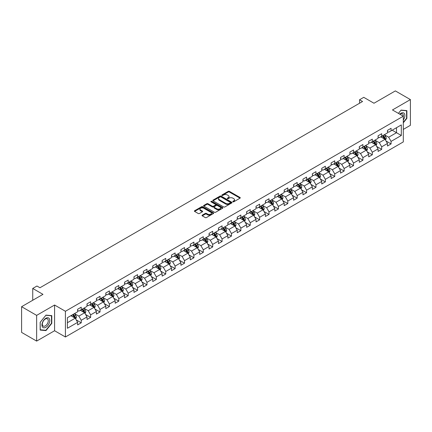 <?xml version="1.0" encoding="UTF-8"?>
<svg xmlns="http://www.w3.org/2000/svg" width="432" height="432" viewBox="0 0 432 432"><rect width="100%" height="100%" fill="white"/><g stroke="black" fill="none" stroke-linecap="round" stroke-linejoin="round"><path stroke-width="0.65" d="M232.929 201.798A0.583 0.34 0 0 0 233.755 201.798L240.035 198.175A0.837 0.481 0 0 0 240.278 197.834A0.837 0.481 0 0 0 240.035 197.494L229.397 191.354A0.837 0.481 0 0 0 228.22 191.354L221.94 194.978A0.583 0.34 0 0 0 222.766 195.453L223.582 194.983A2.673 1.544 0 0 1 227.362 194.983L228.247 195.496A2.673 1.544 0 0 1 229.03 196.587A2.673 1.544 0 0 1 228.247 197.678L227.437 198.148A0.583 0.34 0 0 0 228.263 198.628L229.073 198.158A2.673 1.544 0 0 1 232.853 198.158L233.739 198.666A2.673 1.544 0 0 1 234.522 199.762A2.673 1.544 0 0 1 233.739 200.853L232.929 201.323A0.583 0.34 0 0 0 232.929 201.798L232.929 201.323M202.284 215.158A0.837 0.481 0 0 0 202.041 215.503A0.837 0.481 0 0 0 202.284 215.843L205.265 217.566A0.837 0.481 0 0 0 206.447 217.566L213.419 213.538A0.837 0.481 0 0 0 213.662 213.197A0.837 0.481 0 0 0 213.419 212.857L202.786 206.717A0.837 0.481 0 0 0 201.604 206.717L194.632 210.74A0.837 0.481 0 0 0 194.389 211.086A0.837 0.481 0 0 0 194.632 211.426L198.234 213.505A0.837 0.481 0 0 0 199.417 213.505L202.403 211.783A0.837 0.481 0 0 0 202.646 211.442A0.837 0.481 0 0 0 202.403 211.102L200.615 210.071A2.236 1.291 0 0 1 199.962 209.158A2.236 1.291 0 0 1 201.339 207.965A2.236 1.291 0 0 1 203.774 208.246L210.773 212.285A2.236 1.291 0 0 1 211.432 213.197A2.236 1.291 0 0 1 210.049 214.391A2.236 1.291 0 0 1 207.614 214.11L206.447 213.435A0.837 0.481 0 0 0 205.265 213.435L202.284 215.158L202.284 215.843L205.265 214.132L205.265 213.435M403.299 129.411L410.4 125.307L410.4 99.592L395.356 90.909L373.988 103.243L363.755 97.335L359.543 99.77L362.551 101.504L39.955 287.755L36.947 286.016L32.735 288.452L32.735 300.262M36.644 315.376L36.644 341.091L54.583 330.739L54.583 305.024L36.644 315.376L21.6 306.693L42.968 294.354L32.735 288.452M54.583 305.024L65.416 311.278L403.299 116.203L403.299 141.917L65.416 336.992L65.416 311.278M410.4 99.592L392.467 109.949L403.299 116.203M223.641 206.955A0.837 0.481 0 0 0 224.818 206.955L231.79 202.932A0.837 0.481 0 0 0 232.038 202.592A0.837 0.481 0 0 0 231.79 202.252L221.157 196.112A0.837 0.481 0 0 0 219.974 196.112L213.003 200.135A0.837 0.481 0 0 0 212.76 200.475A0.837 0.481 0 0 0 213.003 200.815L223.641 206.955M211.199 201.922A0.583 0.34 0 0 1 211.793 202.009L211.793 201.312L222.604 207.554A0.837 0.481 0 0 1 222.853 207.895A0.837 0.481 0 0 1 222.604 208.235L215.633 212.258A0.837 0.481 0 0 1 214.456 212.258L203.818 206.123L206.804 204.412L206.804 203.715L203.818 205.438A0.837 0.481 0 0 0 203.575 205.778A0.837 0.481 0 0 0 203.818 206.123L203.818 205.438M206.804 204.412A0.837 0.481 0 0 1 207.986 204.412L207.986 203.715A0.837 0.481 0 0 0 206.804 203.715M207.986 203.715L212.296 206.204A0.837 0.481 0 0 0 213.478 206.204L215.455 205.065A0.837 0.481 0 0 0 215.703 204.725A0.837 0.481 0 0 0 215.455 204.379L210.967 201.787A0.583 0.34 0 0 1 211.793 201.312M36.644 341.091L21.6 332.408L21.6 306.693M76.221 319.912L81.243 322.817L81.243 320.279L87.021 316.942L87.021 319.48L90.634 317.396L90.634 314.858L96.412 311.521L96.412 314.059L100.024 311.974L100.024 309.436L105.802 306.099L105.802 308.637L109.409 306.553L109.409 304.015L115.187 300.683L115.187 303.215L118.8 301.131L118.8 298.598L124.578 295.261L124.578 297.799L128.191 295.709L128.191 293.177L133.969 289.84L133.969 292.378L137.576 290.293L137.576 287.755L143.354 284.418L143.354 286.956L146.966 284.872L146.966 282.334L152.744 278.996L152.744 281.534L156.357 279.45L156.357 276.912L162.135 273.575L162.135 276.113L165.742 274.028L165.742 271.49L171.52 268.159L171.52 270.691L175.133 268.607L175.133 266.074L180.911 262.737L180.911 265.275L184.523 263.185L184.523 260.653L190.301 257.315L190.301 259.853L193.914 257.769L193.914 255.231L199.692 251.894L199.692 254.432L203.299 252.347L203.299 249.809L209.077 246.472L209.077 249.01L212.69 246.926L212.69 244.388L218.468 241.056L218.468 243.589L222.08 241.504L222.08 238.966L227.858 235.634L227.858 238.167L231.466 236.083L231.466 233.55L237.244 230.213L237.244 232.751L240.856 230.666L240.856 228.128L246.634 224.791L246.634 227.329L250.247 225.245L250.247 222.707L256.025 219.37L256.025 221.908L259.632 219.823L259.632 217.285L265.41 213.948L265.41 216.486L269.023 214.402L269.023 211.864L274.801 208.532L274.801 211.064L278.413 208.98L278.413 206.442L284.191 203.11L284.191 205.643L287.804 203.558L287.804 201.026L293.582 197.689L293.582 200.227L297.189 198.142L297.189 195.604L302.967 192.267L302.967 194.805L306.58 192.721L306.58 190.183L312.358 186.845L312.358 189.383L315.97 187.299L315.97 184.761L321.748 181.424L321.748 183.962L325.355 181.877L325.355 179.339L331.133 176.008L331.133 178.54L334.746 176.456L334.746 173.918L340.524 170.586L340.524 173.119L344.137 171.034L344.137 168.502L349.915 165.164L349.915 167.702L353.522 165.618L353.522 163.08L359.3 159.743L359.3 162.281L362.912 160.196L362.912 157.658L368.69 154.321L368.69 156.859L372.303 154.775L372.303 152.237L378.081 148.9L378.081 151.438L381.694 149.353L381.694 146.815L387.472 143.483L387.472 146.016L391.079 143.932L391.079 141.394L401.312 135.491L401.312 124.924L396.495 127.705L396.495 132.71L401.312 135.491M81.243 322.817L77.63 324.902L77.63 322.364L67.403 328.271L67.403 317.709L77.63 311.801L77.63 309.263L81.243 307.179L81.243 309.717L87.021 306.38L87.021 303.842L90.634 301.757L90.634 304.295L96.412 300.958L96.412 298.42L100.024 296.336L100.024 298.874L105.802 295.537L105.802 292.999L109.409 290.914L109.409 293.452L115.187 290.115L115.187 287.582L118.8 285.498L118.8 288.031L124.578 284.699L124.578 282.161L128.191 280.076L128.191 282.614L133.969 279.277L133.969 276.739L137.576 274.655L137.576 277.193L143.354 273.856L143.354 271.318L146.966 269.233L146.966 271.771L152.744 268.434L152.744 265.896L156.357 263.812L156.357 266.35L162.135 263.012L162.135 260.48L165.742 258.39L165.742 260.928L171.52 257.591L171.52 255.058L175.133 252.974L175.133 255.506L180.911 252.175L180.911 249.637L184.523 247.552L184.523 250.09L190.301 246.753L190.301 244.215L193.914 242.131L193.914 244.669L199.692 241.331L199.692 238.793L203.299 236.709L203.299 239.247L209.077 235.91L209.077 233.372L212.69 231.287L212.69 233.825L218.468 230.488L218.468 227.956L222.08 225.866L222.08 228.404L227.858 225.067L227.858 222.534L231.466 220.45L231.466 222.982L237.244 219.65L237.244 217.112L240.856 215.028L240.856 217.566L246.634 214.229L246.634 211.691L250.247 209.606L250.247 212.144L256.025 208.807L256.025 206.269L259.632 204.185L259.632 206.723L265.41 203.386L265.41 200.848L269.023 198.763L269.023 201.301L274.801 197.964L274.801 195.431L278.413 193.342L278.413 195.88L284.191 192.542L284.191 190.01L287.804 187.925L287.804 190.458L293.582 187.126L293.582 184.588L297.189 182.504L297.189 185.042L302.967 181.705L302.967 179.167L306.58 177.082L306.58 179.62L312.358 176.283L312.358 173.745L315.97 171.661L315.97 174.199L321.748 170.861L321.748 168.323L325.355 166.239L325.355 168.777L331.133 165.44L331.133 162.907L334.746 160.823L334.746 163.355L340.524 160.024L340.524 157.486L344.137 155.401L344.137 157.934L349.915 154.602L349.915 152.064L353.522 149.98L353.522 152.518L359.3 149.18L359.3 146.642L362.912 144.558L362.912 147.096L368.69 143.759L368.69 141.221L372.303 139.136L372.303 141.674L378.081 138.337L378.081 135.799L381.694 133.715L381.694 136.253L387.472 132.916L387.472 130.383L391.079 128.299L391.079 130.831L401.312 124.924M80.282 310.273L84.613 312.773L78.835 316.111L74.504 313.605M77.63 310.408L78.835 311.105L81.243 309.717M78.835 316.111L81.243 320.279M84.613 312.773L87.021 316.942M89.672 304.852L94.003 307.352L88.225 310.689L83.894 308.189M87.021 304.992L88.225 305.683L90.634 304.295M88.225 310.689L90.634 314.858M94.003 307.352L96.412 311.521M99.058 299.43L103.394 301.93L97.616 305.267L93.28 302.767M96.412 299.57L97.616 300.262L100.024 298.874M97.616 305.267L100.024 309.436M103.394 301.93L105.802 306.099M108.448 294.008L112.779 296.509L107.001 299.846L102.67 297.346M105.802 294.149L107.001 294.845L109.409 293.452M107.001 299.846L109.409 304.015M112.779 296.509L115.187 300.683M117.839 288.587L122.17 291.092L116.392 294.424L112.061 291.924M115.187 288.727L116.392 289.424L118.8 288.031M116.392 294.424L118.8 298.598M122.17 291.092L124.578 295.261M127.224 283.165L131.56 285.671L125.782 289.008L121.446 286.502M124.578 283.306L125.782 284.002L128.191 282.614M125.782 289.008L128.191 293.177M131.56 285.671L133.969 289.84M136.615 277.749L140.951 280.249L135.173 283.586L130.837 281.081M133.969 277.884L135.173 278.581L137.576 277.193M135.173 283.586L137.576 287.755M140.951 280.249L143.354 284.418M146.005 272.327L150.336 274.828L144.558 278.165L140.227 275.665M143.354 272.468L144.558 273.159L146.966 271.771M144.558 278.165L146.966 282.334M150.336 274.828L152.744 278.996M155.39 266.906L159.727 269.406L153.949 272.743L149.612 270.243M152.744 267.046L153.949 267.737L156.357 266.35M153.949 272.743L156.357 276.912M159.727 269.406L162.135 273.575M164.781 261.484L169.117 263.984L163.339 267.322L159.003 264.821M162.135 261.625L163.339 262.321L165.742 260.928M163.339 267.322L165.742 271.49M169.117 263.984L171.52 268.159M174.172 256.063L178.502 258.568L172.724 261.9L168.394 259.4M171.52 256.203L172.724 256.9L175.133 255.506M172.724 261.9L175.133 266.074M178.502 258.568L180.911 262.737M183.562 250.641L187.893 253.147L182.115 256.484L177.784 253.978M180.911 250.781L182.115 251.478L184.523 250.09M182.115 256.484L184.523 260.653M187.893 253.147L190.301 257.315M192.947 245.225L197.284 247.725L191.506 251.062L187.169 248.557M190.301 245.36L191.506 246.056L193.914 244.669M191.506 251.062L193.914 255.231M197.284 247.725L199.692 251.894M202.338 239.803L206.669 242.303L200.891 245.641L196.56 243.14M199.692 239.944L200.891 240.635L203.299 239.247M200.891 245.641L203.299 249.809M206.669 242.303L209.077 246.472M211.729 234.382L216.059 236.882L210.281 240.219L205.951 237.719M209.077 234.522L210.281 235.213L212.69 233.825M210.281 240.219L212.69 244.388M216.059 236.882L218.468 241.056M221.114 228.96L225.45 231.46L219.672 234.797L215.336 232.297M218.468 229.1L219.672 229.797L222.08 228.404M219.672 234.797L222.08 238.966M225.45 231.46L227.858 235.634M230.504 223.538L234.841 226.044L229.063 229.376L224.726 226.876M227.858 223.679L229.063 224.375L231.466 222.982M229.063 229.376L231.466 233.55M234.841 226.044L237.244 230.213M239.895 218.122L244.226 220.622L238.448 223.96L234.117 221.454M237.244 218.257L238.448 218.954L240.856 217.566M238.448 223.96L240.856 228.128M244.226 220.622L246.634 224.791M249.28 212.701L253.616 215.201L247.838 218.538L243.502 216.032M246.634 212.836L247.838 213.532L250.247 212.144M247.838 218.538L250.247 222.707M253.616 215.201L256.025 219.37M258.671 207.279L263.007 209.779L257.229 213.116L252.893 210.616M256.025 207.419L257.229 208.111L259.632 206.723M257.229 213.116L259.632 217.285M263.007 209.779L265.41 213.948M268.061 201.857L272.392 204.358L266.614 207.695L262.283 205.195M265.41 201.998L266.614 202.689L269.023 201.301M266.614 207.695L269.023 211.864M272.392 204.358L274.801 208.532M277.452 196.436L281.783 198.941L276.005 202.273L271.674 199.773M274.801 196.576L276.005 197.273L278.413 195.88M276.005 202.273L278.413 206.442M281.783 198.941L284.191 203.11M286.837 191.014L291.173 193.52L285.395 196.852L281.059 194.351M284.191 191.155L285.395 191.851L287.804 190.458M285.395 196.852L287.804 201.026M291.173 193.52L293.582 197.689M296.228 185.598L300.559 188.098L294.781 191.435L290.45 188.93M293.582 185.733L294.781 186.43L297.189 185.042M294.781 191.435L297.189 195.604M300.559 188.098L302.967 192.267M305.618 180.176L309.949 182.677L304.171 186.014L299.84 183.508M302.967 180.311L304.171 181.008L306.58 179.62M304.171 186.014L306.58 190.183M309.949 182.677L312.358 186.845M315.004 174.755L319.34 177.255L313.562 180.592L309.226 178.092M312.358 174.895L313.562 175.586L315.97 174.199M313.562 180.592L315.97 184.761M319.34 177.255L321.748 181.424M324.394 169.333L328.73 171.833L322.952 175.171L318.616 172.67M321.748 169.474L322.952 170.165L325.355 168.777M322.952 175.171L325.355 179.339M328.73 171.833L331.133 176.008M333.785 163.912L338.116 166.417L332.338 169.749L328.007 167.249M331.133 164.052L332.338 164.749L334.746 163.355M332.338 169.749L334.746 173.918M338.116 166.417L340.524 170.586M343.17 158.49L347.506 160.996L341.728 164.327L337.392 161.827M340.524 158.63L341.728 159.327L344.137 157.934M341.728 164.327L344.137 168.502M347.506 160.996L349.915 165.164M352.561 153.074L356.897 155.574L351.119 158.911L346.783 156.406M349.915 153.209L351.119 153.905L353.522 152.518M351.119 158.911L353.522 163.08M356.897 155.574L359.3 159.743M361.951 147.652L366.282 150.152L360.504 153.49L356.173 150.984M359.3 147.787L360.504 148.484L362.912 147.096M360.504 153.49L362.912 157.658M366.282 150.152L368.69 154.321M371.342 142.231L375.673 144.731L369.895 148.068L365.564 145.568M368.69 142.371L369.895 143.062L372.303 141.674M369.895 148.068L372.303 152.237M375.673 144.731L378.081 148.9M380.727 136.809L385.063 139.309L379.285 142.646L374.949 140.146M378.081 136.949L379.285 137.646L381.694 136.253M379.285 142.646L381.694 146.815M385.063 139.309L387.472 143.483M392.164 130.205L396.495 132.71L388.67 137.225L384.34 134.725M387.472 131.528L388.67 132.224L391.079 130.831M388.67 137.225L391.079 141.394M54.583 330.739L65.416 336.992M359.543 99.77L359.543 103.243M67.403 322.709L75.227 318.195L70.891 315.689M75.227 318.195L77.63 322.364M386.057 141.032L391.079 143.932M376.666 146.453L381.694 149.353M367.276 151.875L372.303 154.775M357.89 157.291L362.912 160.196M348.5 162.713L353.522 165.618M339.109 168.134L344.137 171.034M329.719 173.556L334.746 176.456M320.333 178.978L325.355 181.877M310.943 184.399L315.97 187.299M301.552 189.815L306.58 192.721M292.167 195.237L297.189 198.142M282.776 200.659L287.804 203.558M273.386 206.08L278.413 208.98M264.001 211.502L269.023 214.402M254.61 216.923L259.632 219.823M245.219 222.34L250.247 225.245M235.829 227.761L240.856 230.666M226.444 233.183L231.466 236.083M217.053 238.604L222.08 241.504M207.662 244.026L212.69 246.926M198.277 249.448L203.299 252.347M188.887 254.864L193.914 257.769M179.496 260.285L184.523 263.185M170.111 265.707L175.133 268.607M160.72 271.129L165.742 274.028M151.33 276.55L156.357 279.45M141.939 281.966L146.966 284.872M132.554 287.388L137.576 290.293M123.163 292.81L128.191 295.709M113.773 298.231L118.8 301.131M104.387 303.653L109.409 306.553M94.997 309.074L100.024 311.974M85.606 314.491L90.634 317.396M403.299 122.812L406.879 118.357L406.879 110.614L401.069 110.095L398.423 113.389M40.165 330.075L45.976 330.593L51.781 323.368L51.781 315.625L45.976 315.106L40.165 322.331L40.165 330.075M406.577 118.184L406.879 118.357M51.484 323.195L51.781 323.368M45.36 330.237L45.976 330.593M233.161 201.879L233.739 201.544A2.673 1.544 0 0 0 234.522 200.453L234.522 199.762M229.03 196.587L229.03 197.284A2.673 1.544 0 0 1 228.247 198.374L227.669 198.709M240.035 197.494L240.035 198.175L229.397 192.046A0.837 0.481 0 0 0 228.22 192.046L222.172 195.534M231.779 202.937L221.157 196.803A0.837 0.481 0 0 0 219.974 196.803L213.019 200.826M230.315 202.829A0.583 0.34 0 0 0 230.315 202.354L220.979 196.965A0.583 0.34 0 0 0 220.153 196.965L219.299 197.456A2.673 1.544 0 0 0 218.516 198.547A2.673 1.544 0 0 0 219.299 199.643L225.677 203.326A2.673 1.544 0 0 0 229.457 203.326L230.315 202.829L230.315 203.526A0.583 0.34 0 0 0 230.488 203.288L230.488 202.592M218.516 198.547L218.516 199.244A2.673 1.544 0 0 0 219.299 200.335L219.299 199.643M230.315 203.526L229.457 204.017A2.673 1.544 0 0 1 225.677 204.017L219.299 200.335M207.986 204.412L212.296 206.901A0.837 0.481 0 0 0 213.478 206.901L215.455 205.756A0.837 0.481 0 0 0 215.703 205.416L215.703 204.725M211.793 202.009L222.593 208.24M216.772 208.791A2.236 1.291 0 0 0 219.208 209.072A2.236 1.291 0 0 0 220.585 207.878A2.236 1.291 0 0 0 219.931 206.966L217.463 205.54A0.837 0.481 0 0 0 216.286 205.54L214.304 206.685A0.837 0.481 0 0 0 214.061 207.025A0.837 0.481 0 0 0 214.304 207.365L216.772 208.791L216.772 209.488A2.236 1.291 0 0 0 219.208 209.763A2.236 1.291 0 0 0 220.585 208.575L220.585 207.878M214.061 207.025L214.061 207.722A0.837 0.481 0 0 0 214.304 208.062L214.304 207.365M216.772 209.488L214.304 208.062M211.432 213.197L211.432 213.894A2.236 1.291 0 0 1 210.049 215.087A2.236 1.291 0 0 1 207.614 214.807L206.447 214.132A0.837 0.481 0 0 0 205.265 214.132M199.962 209.158L199.962 209.849A2.236 1.291 0 0 0 200.615 210.762L200.615 210.071M202.403 211.102L202.403 211.783L200.615 210.762M213.419 212.857L213.419 213.538L202.786 207.414A0.837 0.481 0 0 0 201.604 207.414L194.643 211.432L194.632 210.74M385.538 140.135L386.251 138.332A2.257 1.301 -120 0 0 385.533 136.409L384.291 134.752M382.126 137.614L381.283 136.49M382.428 135.832L383.67 137.489A2.257 1.301 60 0 1 384.313 138.845L385.036 138.429A2.257 1.301 -120 0 0 384.388 137.068L383.146 135.41M382.585 135.74L383.962 137.576A1.15 0.664 60 0 1 384.167 137.927L385.036 138.429M403.299 120.026A5.535 3.197 120 0 0 404.341 118.071A5.535 3.197 120 0 0 403.996 113.173A5.535 3.197 120 0 0 399.757 114.156M406.204 110.554L406.577 110.765L406.577 118.271L403.299 122.353M398.434 113.395L400.95 110.263L406.577 110.765M403.299 116.5A4.19 2.419 120 0 0 402.494 113.821A4.19 2.419 120 0 0 399.994 114.296M45.857 327.299A5.535 3.197 120 0 0 49.766 320.522A5.535 3.197 120 0 0 45.857 318.265A5.535 3.197 120 0 0 41.942 325.037A5.535 3.197 120 0 0 45.857 327.299M45.306 325.885A4.19 2.419 120 0 0 48.044 322.191A4.19 2.419 120 0 0 47.401 318.838A4.19 2.419 120 0 0 45.306 319.043A4.19 2.419 120 0 0 42.568 322.736A4.19 2.419 120 0 0 43.211 326.09A4.19 2.419 120 0 0 45.306 325.885M40.23 322.277L45.857 315.279L51.484 315.781L51.484 323.282L45.857 330.286L40.23 329.783L40.214 322.272M51.111 315.565L51.484 315.781M376.148 145.557L376.866 143.753A2.257 1.301 -120 0 0 376.142 141.831L374.9 140.173M372.735 143.035L371.893 141.912M373.037 141.248L374.279 142.911A2.257 1.301 60 0 1 374.922 144.266L375.646 143.851A2.257 1.301 -120 0 0 375.003 142.49L373.761 140.832M373.194 141.161L374.571 142.997A1.15 0.664 60 0 1 374.782 143.348L375.646 143.851M366.757 150.979L367.475 149.175A2.257 1.301 -120 0 0 366.757 147.253L365.515 145.595M363.35 148.457L362.502 147.334M363.647 146.669L364.889 148.327A2.257 1.301 60 0 1 365.537 149.688L366.255 149.267A2.257 1.301 -120 0 0 365.612 147.911L364.37 146.254M363.803 146.578L365.18 148.419A1.15 0.664 60 0 1 365.391 148.77L366.255 149.267M357.372 156.395L358.085 154.591A2.257 1.301 -120 0 0 357.367 152.674L356.125 151.016M353.959 153.878L353.117 152.75M354.256 152.091L355.498 153.749A2.257 1.301 60 0 1 356.146 155.104L356.87 154.688A2.257 1.301 -120 0 0 356.222 153.333L354.98 151.675M354.418 151.999L355.795 153.841A1.15 0.664 60 0 1 356 154.192L356.87 154.688M347.981 161.816L348.7 160.013A2.257 1.301 -120 0 0 347.976 158.096L346.734 156.433M344.569 159.3L343.726 158.171M344.871 157.513L346.113 159.17A2.257 1.301 60 0 1 346.756 160.526L347.479 160.11A2.257 1.301 -120 0 0 346.837 158.755L345.589 157.097M345.028 157.421L346.405 159.262A1.15 0.664 60 0 1 346.615 159.608L347.479 160.11M338.591 167.238L339.309 165.434A2.257 1.301 -120 0 0 338.591 163.512L337.349 161.854M335.183 164.722L334.336 163.593M335.48 162.934L336.722 164.592A2.257 1.301 60 0 1 337.37 165.947L338.089 165.532A2.257 1.301 -120 0 0 337.446 164.176L336.204 162.518M335.637 162.842L337.014 164.684A1.15 0.664 60 0 1 337.225 165.029L338.089 165.532M329.206 172.66L329.918 170.856A2.257 1.301 -120 0 0 329.2 168.934L327.958 167.276M325.793 170.138L324.95 169.015M326.09 168.356L327.332 170.014A2.257 1.301 60 0 1 327.98 171.369L328.703 170.953A2.257 1.301 -120 0 0 328.055 169.592L326.813 167.935M326.246 168.264L327.629 170.1A1.15 0.664 60 0 1 327.834 170.451L328.703 170.953M319.815 178.081L320.528 176.278A2.257 1.301 -120 0 0 319.81 174.355L318.568 172.697M316.402 175.559L315.56 174.436M316.705 173.772L317.947 175.435A2.257 1.301 60 0 1 318.589 176.791L319.313 176.375A2.257 1.301 -120 0 0 318.665 175.014L317.423 173.356M316.861 173.686L318.238 175.522A1.15 0.664 60 0 1 318.449 175.873L319.313 176.375M310.424 183.503L311.143 181.699A2.257 1.301 -120 0 0 310.419 179.777L309.177 178.119M307.012 180.981L306.169 179.858M307.314 179.194L308.556 180.851A2.257 1.301 60 0 1 309.204 182.212L309.922 181.791A2.257 1.301 -120 0 0 309.28 180.436L308.038 178.778M307.471 179.102L308.848 180.943A1.15 0.664 60 0 1 309.058 181.294L309.922 181.791M301.034 188.919L301.752 187.115A2.257 1.301 -120 0 0 301.034 185.198L299.792 183.541M297.626 186.403L296.779 185.274M297.923 184.615L299.165 186.273A2.257 1.301 60 0 1 299.813 187.628L300.537 187.213A2.257 1.301 -120 0 0 299.889 185.857L298.647 184.199M298.08 184.523L299.462 186.365A1.15 0.664 60 0 1 299.668 186.716L300.537 187.213M291.649 194.341L292.361 192.537A2.257 1.301 -120 0 0 291.643 190.62L290.401 188.957M288.236 191.824L287.393 190.696M288.538 190.037L289.78 191.695A2.257 1.301 60 0 1 290.423 193.05L291.146 192.634A2.257 1.301 -120 0 0 290.498 191.279L289.256 189.621M288.695 189.945L290.072 191.786A1.15 0.664 60 0 1 290.282 192.132L291.146 192.634M282.258 199.762L282.976 197.959A2.257 1.301 -120 0 0 282.253 196.036L281.011 194.378M278.845 197.246L278.003 196.117M279.148 195.458L280.39 197.116A2.257 1.301 60 0 1 281.032 198.472L281.756 198.056A2.257 1.301 -120 0 0 281.113 196.7L279.871 195.043M279.304 195.367L280.681 197.208A1.15 0.664 60 0 1 280.892 197.554L281.756 198.056M272.867 205.184L273.586 203.38A2.257 1.301 -120 0 0 272.867 201.458L271.625 199.8M269.46 202.662L268.612 201.539M269.757 200.88L270.999 202.538A2.257 1.301 60 0 1 271.647 203.893L272.365 203.477A2.257 1.301 -120 0 0 271.723 202.117L270.481 200.459M269.914 200.788L271.291 202.624A1.15 0.664 60 0 1 271.501 202.975L272.365 203.477M263.482 210.605L264.195 208.802A2.257 1.301 -120 0 0 263.477 206.879L262.235 205.222M260.069 208.084L259.227 206.96M260.366 206.296L261.608 207.954A2.257 1.301 60 0 1 262.256 209.315L262.98 208.899A2.257 1.301 -120 0 0 262.332 207.538L261.09 205.88M260.528 206.21L261.905 208.046A1.15 0.664 60 0 1 262.111 208.397L262.98 208.899M254.092 216.027L254.81 214.223A2.257 1.301 -120 0 0 254.086 212.301L252.844 210.643M250.679 213.505L249.836 212.382M250.981 211.718L252.223 213.376A2.257 1.301 60 0 1 252.866 214.736L253.589 214.315A2.257 1.301 -120 0 0 252.947 212.96L251.699 211.302M251.138 211.626L252.515 213.467A1.15 0.664 60 0 1 252.725 213.818L253.589 214.315M244.701 221.443L245.419 219.64A2.257 1.301 -120 0 0 244.701 217.723L243.459 216.065M241.294 218.927L240.446 217.798M241.591 217.139L242.833 218.797A2.257 1.301 60 0 1 243.481 220.153L244.199 219.737A2.257 1.301 -120 0 0 243.556 218.381L242.314 216.724M241.747 217.048L243.124 218.889A1.15 0.664 60 0 1 243.335 219.24L244.199 219.737M235.316 226.865L236.029 225.061A2.257 1.301 -120 0 0 235.31 223.144L234.068 221.481M231.903 224.348L231.061 223.22M232.2 222.561L233.442 224.219A2.257 1.301 60 0 1 234.09 225.574L234.814 225.158A2.257 1.301 -120 0 0 234.166 223.803L232.924 222.145M232.357 222.469L233.739 224.311A1.15 0.664 60 0 1 233.944 224.656L234.814 225.158M225.925 232.286L226.638 230.483A2.257 1.301 -120 0 0 225.92 228.56L224.678 226.903M222.512 229.77L221.67 228.641M222.815 227.983L224.057 229.64A2.257 1.301 60 0 1 224.699 230.996L225.423 230.58A2.257 1.301 -120 0 0 224.775 229.225L223.533 227.567M222.971 227.891L224.348 229.732A1.15 0.664 60 0 1 224.559 230.078L225.423 230.58M216.535 237.708L217.253 235.904A2.257 1.301 -120 0 0 216.529 233.982L215.287 232.324M213.122 235.186L212.279 234.063M213.424 233.404L214.666 235.062A2.257 1.301 60 0 1 215.314 236.417L216.032 236.002A2.257 1.301 -120 0 0 215.39 234.641L214.148 232.983M213.581 233.312L214.958 235.148A1.15 0.664 60 0 1 215.168 235.499L216.032 236.002M207.144 243.13L207.862 241.326A2.257 1.301 -120 0 0 207.144 239.404L205.902 237.746M203.737 240.608L202.889 239.485M204.034 238.82L205.276 240.478A2.257 1.301 60 0 1 205.924 241.839L206.647 241.418A2.257 1.301 -120 0 0 205.999 240.062L204.757 238.405M204.19 238.734L205.573 240.57A1.15 0.664 60 0 1 205.778 240.921L206.647 241.418M197.759 248.546L198.472 246.742A2.257 1.301 -120 0 0 197.753 244.825L196.511 243.167M194.346 246.029L193.504 244.901M194.648 244.242L195.89 245.9A2.257 1.301 60 0 1 196.533 247.261L197.257 246.839A2.257 1.301 -120 0 0 196.609 245.484L195.367 243.826M194.805 244.15L196.182 245.992A1.15 0.664 60 0 1 196.393 246.343L197.257 246.839M188.368 253.967L189.086 252.164A2.257 1.301 -120 0 0 188.363 250.247L187.121 248.589M184.955 251.451L184.113 250.322M185.258 249.664L186.5 251.321A2.257 1.301 60 0 1 187.142 252.677L187.866 252.261A2.257 1.301 -120 0 0 187.223 250.906L185.981 249.248M185.414 249.572L186.791 251.413A1.15 0.664 60 0 1 187.002 251.764L187.866 252.261M178.978 259.389L179.696 257.585A2.257 1.301 -120 0 0 178.978 255.663L177.736 254.005M175.57 256.873L174.722 255.744M175.867 255.085L177.109 256.743A2.257 1.301 60 0 1 177.757 258.098L178.475 257.683A2.257 1.301 -120 0 0 177.833 256.327L176.591 254.669M176.024 254.993L177.401 256.835A1.15 0.664 60 0 1 177.611 257.18L178.475 257.683M169.592 264.811L170.305 263.007A2.257 1.301 -120 0 0 169.587 261.085L168.345 259.427M166.18 262.294L165.337 261.166M166.477 260.507L167.719 262.165A2.257 1.301 60 0 1 168.367 263.52L169.09 263.104A2.257 1.301 -120 0 0 168.442 261.749L167.2 260.086M166.639 260.415L168.016 262.256A1.15 0.664 60 0 1 168.221 262.602L169.09 263.104M160.202 270.232L160.92 268.429A2.257 1.301 -120 0 0 160.196 266.506L158.954 264.848M156.789 267.71L155.947 266.587M157.091 265.928L158.333 267.586A2.257 1.301 60 0 1 158.976 268.942L159.7 268.526A2.257 1.301 -120 0 0 159.057 267.165L157.81 265.507M157.248 265.837L158.625 267.673A1.15 0.664 60 0 1 158.836 268.024L159.7 268.526M150.811 275.654L151.529 273.85A2.257 1.301 -120 0 0 150.811 271.928L149.569 270.27M147.404 273.132L146.556 272.009M147.701 271.345L148.943 273.002A2.257 1.301 60 0 1 149.591 274.363L150.309 273.942A2.257 1.301 -120 0 0 149.666 272.587L148.424 270.929M147.857 271.258L149.234 273.094A1.15 0.664 60 0 1 149.445 273.445L150.309 273.942M141.426 281.07L142.139 279.266A2.257 1.301 -120 0 0 141.421 277.349L140.179 275.692M138.013 278.554L137.171 277.425M138.31 276.766L139.552 278.424A2.257 1.301 60 0 1 140.2 279.779L140.924 279.364A2.257 1.301 -120 0 0 140.276 278.008L139.034 276.35M138.467 276.674L139.849 278.516A1.15 0.664 60 0 1 140.054 278.867L140.924 279.364M132.035 286.492L132.748 284.688A2.257 1.301 -120 0 0 132.03 282.771L130.788 281.113M128.623 283.975L127.78 282.847M128.925 282.188L130.167 283.846A2.257 1.301 60 0 1 130.81 285.201L131.533 284.785A2.257 1.301 -120 0 0 130.885 283.43L129.643 281.772M129.082 282.096L130.459 283.937A1.15 0.664 60 0 1 130.669 284.288L131.533 284.785M122.645 291.913L123.363 290.11A2.257 1.301 -120 0 0 122.639 288.187L121.397 286.529M119.232 289.397L118.39 288.268M119.534 287.609L120.776 289.267A2.257 1.301 60 0 1 121.424 290.623L122.143 290.207A2.257 1.301 -120 0 0 121.5 288.851L120.258 287.194M119.691 287.518L121.068 289.359A1.15 0.664 60 0 1 121.279 289.705L122.143 290.207M113.26 297.335L113.972 295.531A2.257 1.301 -120 0 0 113.254 293.609L112.012 291.951M109.847 294.818L108.999 293.69M110.144 293.031L111.386 294.689A2.257 1.301 60 0 1 112.034 296.044L112.757 295.628A2.257 1.301 -120 0 0 112.109 294.273L110.867 292.61M110.3 292.939L111.683 294.781A1.15 0.664 60 0 1 111.888 295.126L112.757 295.628M103.869 302.756L104.582 300.953A2.257 1.301 -120 0 0 103.864 299.03L102.622 297.373M100.456 300.235L99.614 299.111M100.759 298.453L102.001 300.11A2.257 1.301 60 0 1 102.643 301.466L103.367 301.05A2.257 1.301 -120 0 0 102.719 299.689L101.477 298.031M100.915 298.361L102.292 300.197A1.15 0.664 60 0 1 102.503 300.548L103.367 301.05M94.478 308.178L95.197 306.374A2.257 1.301 -120 0 0 94.473 304.452L93.231 302.794M91.066 305.656L90.223 304.533M91.368 303.869L92.61 305.527A2.257 1.301 60 0 1 93.253 306.887L93.976 306.466A2.257 1.301 -120 0 0 93.334 305.111L92.092 303.453M91.525 303.782L92.902 305.618A1.15 0.664 60 0 1 93.112 305.969L93.976 306.466M85.088 313.594L85.806 311.791A2.257 1.301 -120 0 0 85.088 309.874L83.846 308.216M81.68 311.078L80.833 309.949M81.977 309.29L83.219 310.948A2.257 1.301 60 0 1 83.867 312.304L84.586 311.888A2.257 1.301 -120 0 0 83.943 310.532L82.701 308.875M82.134 309.199L83.511 311.04A1.15 0.664 60 0 1 83.722 311.391L84.586 311.888M75.703 319.016L76.415 317.212A2.257 1.301 -120 0 0 75.697 315.295L74.455 313.637M72.29 316.499L71.447 315.371M72.587 314.712L73.829 316.37A2.257 1.301 60 0 1 74.477 317.725L75.2 317.309A2.257 1.301 -120 0 0 74.552 315.954L73.31 314.296M72.749 314.62L74.126 316.462A1.15 0.664 60 0 1 74.331 316.807L75.2 317.309M233.739 201.544L233.739 200.853M227.437 198.628L227.437 198.148M228.247 198.374L228.247 197.678M221.94 195.453L221.94 194.978M228.22 192.046L228.22 191.354M229.397 192.046L229.397 191.354M213.003 200.815L213.003 200.135M219.974 196.803L219.974 196.112M221.157 196.803L221.157 196.112M231.79 202.932L231.79 202.252M225.677 204.017L225.677 203.326M229.457 204.017L229.457 203.326M212.296 206.901L212.296 206.204M213.478 206.901L213.478 206.204M215.455 205.756L215.455 205.065M222.604 208.235L222.604 207.554M206.447 214.132L206.447 213.435M207.614 214.807L207.614 214.11M201.604 207.414L201.604 206.717M202.786 207.414L202.786 206.717M384.842 139.185L386.24 138.375M384.388 137.068L385.533 136.409M382.784 137.997L383.67 137.489M375.451 144.601L376.85 143.797M375.003 142.49L376.142 141.831M373.399 143.419L374.279 142.911M366.061 150.023L367.459 149.218M365.612 147.911L366.757 147.253M364.009 148.84L364.889 148.327M356.67 155.444L358.074 154.634M356.222 153.333L357.367 152.674M354.618 154.262L355.498 153.749M347.285 160.866L348.683 160.056M346.837 158.755L347.976 158.096M345.227 159.678L346.113 159.17M337.894 166.288L339.293 165.478M337.446 164.176L338.591 163.512M335.842 165.1L336.722 164.592M328.504 171.709L329.902 170.899M328.055 169.592L329.2 168.934M326.452 170.521L327.332 170.014M319.118 177.125L320.517 176.321M318.665 175.014L319.81 174.355M317.061 175.943L317.947 175.435M309.728 182.547L311.126 181.742M309.28 180.436L310.419 179.777M307.676 181.364L308.556 180.851M300.337 187.969L301.736 187.159M299.889 185.857L301.034 185.198M298.285 186.781L299.165 186.273M290.952 193.39L292.351 192.58M290.498 191.279L291.643 190.62M288.895 192.202L289.78 191.695M281.561 198.812L282.96 198.002M281.113 196.7L282.253 196.036M279.509 197.624L280.39 197.116M272.171 204.233L273.569 203.423M271.723 202.117L272.867 201.458M270.119 203.045L270.999 202.538M262.78 209.65L264.184 208.845M262.332 207.538L263.477 206.879M260.728 208.467L261.608 207.954M253.395 215.071L254.794 214.267M252.947 212.96L254.086 212.301M251.338 213.889L252.223 213.376M244.004 220.493L245.403 219.683M243.556 218.381L244.701 217.723M241.952 219.305L242.833 218.797M234.614 225.914L236.012 225.104M234.166 223.803L235.31 223.144M232.562 224.726L233.442 224.219M225.229 231.336L226.627 230.526M224.775 229.225L225.92 228.56M223.171 230.148L224.057 229.64M215.838 236.758L217.237 235.948M215.39 234.641L216.529 233.982M213.786 235.57L214.666 235.062M206.447 242.174L207.846 241.369M205.999 240.062L207.144 239.404M204.395 240.991L205.276 240.478M197.062 247.595L198.461 246.791M196.609 245.484L197.753 244.825M195.005 246.413L195.89 245.9M187.672 253.017L189.07 252.207M187.223 250.906L188.363 250.247M185.62 251.829L186.5 251.321M178.281 258.439L179.68 257.629M177.833 256.327L178.978 255.663M176.229 257.251L177.109 256.743M168.89 263.86L170.294 263.05M168.442 261.749L169.587 261.085M166.838 262.672L167.719 262.165M159.505 269.276L160.904 268.472M159.057 267.165L160.196 266.506M157.448 268.094L158.333 267.586M150.115 274.698L151.513 273.893M149.666 272.587L150.811 271.928M148.063 273.515L148.943 273.002M140.724 280.12L142.123 279.315M140.276 278.008L141.421 277.349M138.672 278.937L139.552 278.424M131.339 285.541L132.737 284.731M130.885 283.43L132.03 282.771M129.281 284.353L130.167 283.846M121.948 290.963L123.347 290.153M121.5 288.851L122.639 288.187M119.896 289.775L120.776 289.267M112.558 296.384L113.956 295.574M112.109 294.273L113.254 293.609M110.506 295.196L111.386 294.689M103.172 301.801L104.571 300.996M102.719 299.689L103.864 299.03M101.115 300.618L102.001 300.11M93.782 307.222L95.18 306.418M93.334 305.111L94.473 304.452M91.73 306.04L92.61 305.527M84.391 312.644L85.79 311.839M83.943 310.532L85.088 309.874M82.339 311.461L83.219 310.948M75.001 318.065L76.405 317.255M74.552 315.954L75.697 315.295M72.949 316.877L73.829 316.37"/></g></svg>
